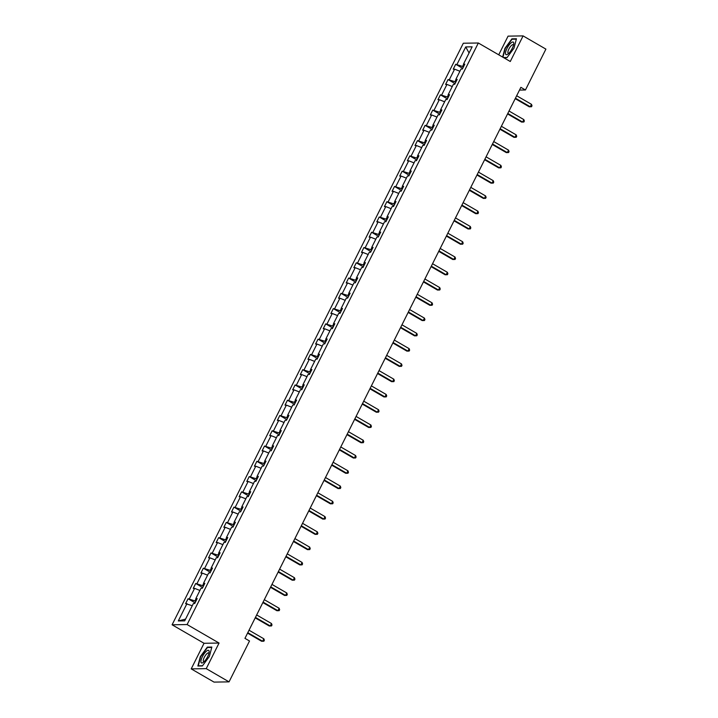 <?xml version="1.0" encoding="UTF-8"?>
<svg xmlns="http://www.w3.org/2000/svg" width="718" height="718" viewBox="0 0 718 718"><rect width="100%" height="100%" fill="white"/><g stroke="black" fill="none" stroke-linecap="round" stroke-linejoin="round"><path stroke-width="1.08" d="M191.212 668.88L206.237 668.646L219.053 643.05L204.038 643.283L191.212 668.88L214.027 682.1L229.042 681.867L249.514 640.995L244.946 638.356L520.873 87.345L525.441 89.983L545.904 49.12L523.09 35.9L508.075 36.133L498.723 54.81M204.038 643.283L172.096 624.786L463.316 43.233L478.332 42.999L187.111 624.552L172.096 624.786M206.237 668.646L229.042 681.867M192.271 605.723L185.603 603.641L188.053 598.749L195.081 602.815M185.567 619.113L178.288 620.944L186.958 603.623M196.005 598.812L194.946 600.921L188.053 598.749M189.408 598.731L194.605 588.347L193.25 588.374L195.7 583.474L202.727 587.548M203.652 583.546L202.593 585.655L195.7 583.474M197.064 583.456L202.252 573.081L200.896 573.099L203.347 568.207L210.374 572.273M211.298 568.279L210.248 570.379L203.347 568.207M204.711 568.189L209.898 557.814L208.543 557.832L210.993 552.941L218.021 557.006M218.945 553.004L217.895 555.113L210.993 552.941M212.357 552.914L217.554 542.539L216.19 542.557L218.64 537.665L225.667 541.731M226.592 537.737L225.542 539.837L218.64 537.665M220.004 537.647L225.201 527.272L223.837 527.29L226.287 522.399L233.314 526.465M234.239 522.462L233.188 524.571L226.287 522.399M227.651 522.372L232.847 511.997L231.483 512.024L233.933 507.123L240.961 511.198M241.885 507.195L240.835 509.295L233.933 507.123M235.298 507.105L240.494 496.73L239.13 496.748L241.58 491.857L248.607 495.923M249.532 491.92L248.482 494.029L241.58 491.857M242.944 491.83L248.141 481.455L246.777 481.482L249.227 476.581L256.254 480.656M257.179 476.653L256.129 478.753L249.227 476.581M250.591 476.564L255.787 466.188L254.423 466.206L256.873 461.315L263.901 465.381M264.825 461.378L263.775 463.487L256.873 461.315M258.238 461.288L263.434 450.913L262.07 450.94L264.52 446.04L271.548 450.114M272.472 446.111L271.422 448.211L264.52 446.04M265.884 446.022L271.081 435.646L269.717 435.664L272.167 430.773L279.194 434.839M280.119 430.836L279.069 432.945L272.167 430.773M273.531 430.755L278.728 420.371L277.363 420.398L279.814 415.498L286.841 419.572M287.765 415.569L286.715 417.679L279.814 415.498M281.178 415.48L286.374 405.105L285.01 405.123L287.46 400.231L294.488 404.297M295.412 400.294L294.362 402.403L287.46 400.231M288.824 400.213L294.021 389.829L292.657 389.856L295.107 384.965L302.134 389.03M303.059 385.027L302.009 387.137L295.107 384.965M296.471 384.938L301.668 374.563L300.303 374.581L302.754 369.689L309.781 373.755M310.706 369.761L309.655 371.861L302.754 369.689M304.118 369.671L309.314 359.296L307.95 359.314L310.4 354.423L317.428 358.488M318.352 354.486L317.302 356.595L310.4 354.423M311.765 354.396L316.961 344.021L315.597 344.039L318.047 339.147L325.075 343.222M325.999 339.219L324.949 341.319L318.047 339.147M319.411 339.129L324.608 328.754L323.244 328.772L325.694 323.881L332.721 327.946M333.646 323.944L332.596 326.053L325.694 323.881M327.058 323.854L332.254 313.479L330.89 313.506L333.34 308.605L340.368 312.68M341.292 308.677L340.242 310.777L333.34 308.605M334.705 308.587L339.901 298.212L338.537 298.23L340.996 293.339L348.015 297.405M348.939 293.402L347.889 295.511L340.996 293.339M342.351 293.312L347.548 282.937L346.184 282.964L348.643 278.063L355.661 282.138M356.586 278.135L355.536 280.235L348.643 278.063M349.998 278.046L355.195 267.67L353.83 267.688L356.29 262.797L363.308 266.863M364.232 262.86L363.182 264.969L356.29 262.797M357.645 262.77L362.841 252.395L361.486 252.422L363.936 247.522L370.955 251.596M371.888 247.593L370.829 249.693L363.936 247.522M365.291 247.504L370.488 237.128L369.133 237.146L371.583 232.255L378.601 236.321M379.535 232.318L378.476 234.427L371.583 232.255M372.938 232.237L378.135 221.853L376.779 221.88L379.23 216.98L386.248 221.054M387.181 217.051L386.122 219.161L379.23 216.98M380.585 216.962L385.781 206.587L384.426 206.604L386.876 201.713L393.895 205.779M394.828 201.785L393.769 203.885L386.876 201.713M388.232 201.695L393.428 191.32L392.073 191.338L394.523 186.447L401.541 190.512M402.475 186.509L401.416 188.619L394.523 186.447M395.878 186.42L401.075 176.045L399.72 176.063L402.17 171.171L409.188 175.237M410.122 171.243L409.063 173.343L402.17 171.171M403.525 171.153L408.721 160.778L407.366 160.796L409.816 155.905L416.835 159.97M417.768 155.968L416.709 158.077L409.816 155.905M411.172 155.878L416.368 145.503L415.013 145.53L417.463 140.629L424.482 144.704M425.415 140.701L424.356 142.801L417.463 140.629M418.818 140.611L424.015 130.236L422.66 130.254L425.11 125.363L432.128 129.428M433.062 125.426L432.003 127.535L425.11 125.363M426.465 125.336L431.662 114.961L430.306 114.988L432.757 110.087L439.775 114.162M440.708 110.159L439.649 112.259L432.757 110.087M434.112 110.069L439.308 99.694L437.953 99.712L440.403 94.821L447.422 98.887M448.355 94.884L447.296 96.993L440.403 94.821M441.758 94.794L446.955 84.419L445.6 84.446L448.05 79.545L455.068 83.62M456.002 79.617L454.943 81.717L448.05 79.545M449.405 79.527L454.602 69.152L453.246 69.17L455.697 64.279L462.724 68.345M463.649 64.342L462.589 66.451L455.697 64.279M457.052 64.261L465.731 46.93L472.148 46.832L463.469 64.153L464.824 64.135L462.374 69.027L461.019 69.054L455.822 79.429L457.178 79.411L454.727 84.302L453.372 84.32L448.176 94.695L449.531 94.677L447.081 99.569L445.725 99.596L440.529 109.971L441.884 109.944L439.434 114.844L438.079 114.862L432.882 125.237L434.237 125.219L431.787 130.111L430.432 130.137L425.236 140.513L426.591 140.486L424.141 145.386L422.785 145.404L417.589 155.779L418.944 155.761L416.494 160.653L415.139 160.679L409.942 171.055L411.297 171.028L408.847 175.928L407.492 175.946L402.295 186.321L403.651 186.303L401.2 191.194L399.845 191.212L394.649 201.596L396.004 201.57L393.554 206.47L392.199 206.488L387.002 216.863L388.357 216.845L385.907 221.736L384.552 221.754L379.355 232.129L380.711 232.111L378.26 237.003L376.905 237.03L371.709 247.405L373.064 247.387L370.614 252.278L369.258 252.296L364.062 262.671L365.417 262.653L362.967 267.545L361.612 267.572L356.415 277.947L357.77 277.92L355.32 282.82L353.965 282.838L348.769 293.213L350.124 293.195L347.674 298.087L346.309 298.114L341.122 308.489L342.477 308.462L340.027 313.362L338.663 313.38L333.475 323.755L334.83 323.737L332.38 328.629L331.016 328.656L325.819 339.031L327.184 339.004L324.733 343.904L323.369 343.922L318.173 354.297L319.537 354.279L317.087 359.171L315.723 359.188L310.526 369.573L311.89 369.546L309.44 374.446L308.076 374.464L302.879 384.839L304.244 384.821L301.793 389.712L300.429 389.73L295.233 400.114L296.597 400.088L294.147 404.979L292.782 405.006L287.586 415.381L288.95 415.363L286.5 420.254L285.136 420.272L279.939 430.647L281.303 430.629L278.853 435.521L277.489 435.548L272.293 445.923L273.657 445.905L271.207 450.796L269.842 450.814L264.646 461.189L266.01 461.171L263.56 466.063L262.196 466.09L256.999 476.465L258.363 476.438L255.913 481.338L254.549 481.356L249.352 491.731L250.717 491.713L248.266 496.605L246.902 496.632L241.706 507.007L243.07 506.98L240.62 511.88L239.256 511.898L234.059 522.273L235.423 522.255L232.973 527.147L231.609 527.174L226.412 537.549L227.777 537.522L225.326 542.422L223.962 542.44L218.766 552.815L220.13 552.797L217.68 557.689L216.315 557.707L211.119 568.091L212.483 568.064L210.024 572.964L208.669 572.982L203.472 583.357L204.836 583.339L202.377 588.23L201.022 588.248L195.826 598.624L197.19 598.606L194.731 603.497L193.375 603.524L184.697 620.846L178.288 620.944M196.705 599.557L195.826 598.624M195.781 601.406L194.946 600.921M199.918 590.456L194.605 588.347M204.352 584.29L203.472 583.357M203.427 586.13L202.593 585.655M207.565 575.181L202.252 573.081M211.998 569.015L211.119 568.091M211.074 570.864L210.248 570.379M215.212 559.914L209.898 557.814M219.645 553.749L218.766 552.815M218.721 555.588L217.895 555.113M222.858 544.639L217.554 542.539M227.292 538.473L226.412 537.549M226.376 540.322L225.542 539.837M230.505 529.372L225.201 527.272M234.939 523.207L234.059 522.273M234.023 525.055L233.188 524.571M238.152 514.106L232.847 511.997M242.594 507.94L241.706 507.007M241.67 509.78L240.835 509.295M245.798 498.83L240.494 496.73M250.241 492.665L249.352 491.731M249.317 494.514L248.482 494.029M253.445 483.564L248.141 481.455M257.888 477.398L256.999 476.465M256.963 479.238L256.129 478.753M261.092 468.289L255.787 466.188M265.534 462.123L264.646 461.189M264.61 463.972L263.775 463.487M268.738 453.022L263.434 450.913M273.181 446.856L272.293 445.923M272.257 448.696L271.422 448.211M276.385 437.747L271.081 435.646M280.828 431.581L279.939 430.647M279.903 433.43L279.069 432.945M284.032 422.48L278.728 420.371M288.474 416.314L287.586 415.381M287.55 418.154L286.715 417.679M291.679 407.205L286.374 405.105M296.121 401.039L295.233 400.114M295.197 402.888L294.362 402.403M299.325 391.938L294.021 389.829M303.768 385.772L302.879 384.839M302.843 387.612L302.009 387.137M306.972 376.663L301.668 374.563M311.415 370.497L310.526 369.573M310.49 372.346L309.655 371.861M314.619 361.396L309.314 359.296M319.061 355.231L318.173 354.297M318.137 357.079L317.302 356.595M322.265 346.13L316.961 344.021M326.708 339.955L325.819 339.031M325.784 341.804L324.949 341.319M329.912 330.854L324.608 328.754M334.355 324.689L333.475 323.755M333.43 326.537L332.596 326.053M337.568 315.588L332.254 313.479M342.001 309.422L341.122 308.489M341.077 311.262L340.242 310.777M345.214 300.312L339.901 298.212M349.648 294.147L348.769 293.213M348.724 295.995L347.889 295.511M352.861 285.046L347.548 282.937M357.295 278.88L356.415 277.947M356.37 280.72L355.536 280.235M360.508 269.771L355.195 267.67M364.941 263.605L364.062 262.671M364.017 265.454L363.182 264.969M368.154 254.504L362.841 252.395M372.588 248.338L371.709 247.405M371.664 250.178L370.829 249.693M375.801 239.229L370.488 237.128M380.235 233.063L379.355 232.129M379.31 234.912L378.476 234.427M383.448 223.962L378.135 221.853M387.882 217.796L387.002 216.863M386.957 219.636L386.122 219.161M391.095 208.687L385.781 206.587M395.528 202.521L394.649 201.596M394.604 204.37L393.769 203.885M398.741 193.42L393.428 191.32M403.175 187.254L402.295 186.321M402.251 189.094L401.416 188.619M406.388 178.145L401.075 176.045M410.822 171.979L409.942 171.055M409.897 173.828L409.063 173.343M414.035 162.878L408.721 160.778M418.468 156.712L417.589 155.779M417.544 158.561L416.709 158.077M421.681 147.612L416.368 145.503M426.115 141.446L425.236 140.513M425.191 143.286L424.356 142.801M429.328 132.336L424.015 130.236M433.762 126.171L432.882 125.237M432.837 128.019L432.003 127.535M436.975 117.07L431.662 114.961M441.408 110.904L440.529 109.971M440.484 112.744L439.649 112.259M444.621 101.794L439.308 99.694M449.055 95.629L448.176 94.695M448.131 97.477L447.296 96.993M452.268 86.528L446.955 84.419M456.702 80.362L455.822 79.429M455.777 82.202L454.943 81.717M459.915 71.253L454.602 69.152M464.349 65.087L463.469 64.153M219.053 643.05L187.111 624.552M478.332 42.999L510.274 61.497L523.09 35.9M519.509 90.073L525.441 89.983M463.424 66.936L462.589 66.451M469.069 52.979L465.731 46.93M503.74 57.718L506.989 57.664L513.98 48.187L516.448 38.772L511.925 38.844L504.933 48.321L502.636 57.072M211.846 647.053L207.322 647.124L200.331 656.602L197.863 666.017L202.386 665.945L209.378 656.458L211.846 647.053M512.598 39.23L511.925 38.844M207.996 647.51L207.322 647.124M515.21 98.662L529.247 106.794L530.261 106.776L515.443 98.195M531.491 104.334L532.002 105.761L531.508 106.74L530.261 106.776L531.491 104.334L516.664 95.745M507.563 113.929L521.6 122.069L522.614 122.051L507.797 113.462M523.844 119.601L524.355 121.028L523.862 122.006L522.614 122.051L523.844 119.601L509.017 111.021M499.916 129.204L513.953 137.335L514.968 137.317L500.15 128.737M516.188 134.876L516.709 136.294L516.215 137.282L514.968 137.317L516.188 134.876L501.37 126.287M513.72 42.829A7.234 2.307 -59.9 0 0 508.945 45.216A7.234 2.307 -59.9 0 0 505.562 53.886A7.234 2.307 -59.9 0 0 507.85 54.119A7.234 2.307 -59.9 0 0 513.747 43.942A7.234 2.307 -59.9 0 0 513.72 42.829M513.505 45.18A4.954 1.58 -59.9 0 0 513.199 44.704A4.954 1.58 -59.9 0 0 509.789 47.487A4.954 1.58 -59.9 0 0 507.922 52.773A4.954 1.58 -59.9 0 0 508.236 53.267A4.954 1.58 -59.9 0 0 508.802 53.294M507.123 57.476L503.435 57.539M502.941 57.252L505.257 48.429L512.033 39.239L516.341 39.176M209.109 651.109A7.234 2.307 -59.9 0 0 204.343 653.488A7.234 2.307 -59.9 0 0 200.959 662.167A7.234 2.307 -59.9 0 0 203.248 662.4A7.234 2.307 -59.9 0 0 209.144 652.222A7.234 2.307 -59.9 0 0 209.109 651.109M208.902 653.461A4.954 1.58 -59.9 0 0 208.597 652.976A4.954 1.58 -59.9 0 0 205.186 655.767A4.954 1.58 -59.9 0 0 203.32 661.045A4.954 1.58 -59.9 0 0 203.634 661.547A4.954 1.58 -59.9 0 0 204.199 661.574M202.521 665.757L198.258 665.819L200.654 656.701L207.43 647.519L211.738 647.448M492.27 144.471L506.307 152.602L507.321 152.593L492.503 144.004M508.541 150.143L509.062 151.57L508.568 152.548L507.321 152.593L508.541 150.143L493.724 141.554M484.623 159.746L498.66 167.877L499.674 167.859L484.856 159.279M500.895 165.409L501.415 166.836L500.922 167.815L499.674 167.859L500.895 165.409L486.077 156.829M476.976 175.012L491.013 183.144L492.027 183.135L477.21 174.546M493.248 180.685L493.769 182.112L493.275 183.09L492.027 183.135L493.248 180.685L478.43 172.096M469.33 190.288L483.367 198.419L484.381 198.401L469.563 189.821M485.601 195.951L486.122 197.378L485.628 198.356L484.381 198.401L485.601 195.951L470.784 187.371M461.683 205.554L475.72 213.686L476.734 213.677L461.916 205.088M477.955 211.227L478.475 212.654L477.982 213.632L476.734 213.677L477.955 211.227L463.137 202.638M454.036 220.83L468.073 228.961L469.087 228.943L454.27 220.354M470.308 226.493L470.829 227.92L470.335 228.898L469.087 228.943L470.308 226.493L455.49 217.913M446.39 236.096L460.426 244.228L461.441 244.21L446.623 235.63M462.661 241.769L463.182 243.196L462.688 244.174L461.441 244.21L462.661 241.769L447.844 233.179M438.734 251.363L452.78 259.503L453.794 259.485L438.976 250.896M455.015 257.035L455.535 258.462L455.041 259.44L453.794 259.485L455.015 257.035L440.197 248.455M431.087 266.638L445.133 274.77L446.147 274.752L431.33 266.172M447.368 272.31L447.888 273.738L447.395 274.716L446.147 274.752L447.368 272.31L432.55 263.721M423.44 281.905L437.486 290.045L438.501 290.027L423.683 281.438M439.721 287.577L440.242 289.004L439.748 289.982L438.501 290.027L439.721 287.577L424.903 278.997M415.794 297.18L429.84 305.312L430.854 305.294L416.036 296.714M432.074 302.852L432.586 304.279L432.101 305.258L430.854 305.294L432.074 302.852L417.257 294.263M408.147 312.447L422.193 320.578L423.207 320.569L408.38 311.98M424.428 318.119L424.939 319.546L424.455 320.524L423.207 320.569L424.428 318.119L409.61 309.539M400.5 327.722L414.546 335.853L415.56 335.836L400.734 327.255M416.781 333.394L417.293 334.812L416.808 335.791L415.56 335.836L416.781 333.394L401.963 324.805M392.854 342.989L406.9 351.12L407.914 351.111L393.087 342.522M409.134 348.661L409.646 350.088L409.161 351.066L407.914 351.111L409.134 348.661L394.317 340.072M385.207 358.264L399.244 366.395L400.267 366.377L385.44 357.797M401.488 363.927L401.999 365.354L401.515 366.333L400.267 366.377L401.488 363.927L386.67 355.347M377.56 373.531L391.597 381.662L392.62 381.653L377.794 373.064M393.841 379.203L394.353 380.63L393.868 381.608L392.62 381.653L393.841 379.203L379.023 370.614M369.914 388.806L383.95 396.937L384.965 396.919L370.147 388.33M386.194 394.469L386.706 395.896L386.221 396.874L384.965 396.919L386.194 394.469L371.377 385.889M362.267 404.072L376.304 412.204L377.318 412.186L362.5 403.606M378.548 409.745L379.059 411.172L378.574 412.15L377.318 412.186L378.548 409.745L363.73 401.156M354.62 419.348L368.657 427.479L369.671 427.461L354.854 418.872M370.901 425.011L371.412 426.438L370.928 427.416L369.671 427.461L370.901 425.011L356.083 416.431M346.974 434.614L361.01 442.746L362.025 442.728L347.207 434.148M363.254 440.287L363.766 441.714L363.281 442.692L362.025 442.728L363.254 440.287L348.436 431.697M339.327 449.881L353.364 458.021L354.378 458.003L339.56 449.414M355.607 455.553L356.119 456.98L355.634 457.958L354.378 458.003L355.607 455.553L340.79 446.973M331.68 465.156L345.717 473.288L346.731 473.27L331.913 464.69M347.961 470.829L348.472 472.256L347.988 473.234L346.731 473.27L347.961 470.829L333.143 462.239M324.033 480.423L338.07 488.563L339.084 488.545L324.267 479.956M340.314 486.095L340.826 487.522L340.341 488.5L339.084 488.545L340.314 486.095L325.496 477.515M316.387 495.698L330.424 503.83L331.438 503.812L316.62 495.232M332.667 501.37L333.179 502.788L332.694 503.776L331.438 503.812L332.667 501.37L317.85 492.781M308.74 510.965L322.777 519.096L323.791 519.087L308.973 510.498M325.021 516.637L325.532 518.064L325.048 519.042L323.791 519.087L325.021 516.637L310.203 508.048M301.093 526.24L315.13 534.371L316.144 534.354L301.327 525.773M317.374 531.903L317.886 533.33L317.392 534.309L316.144 534.354L317.374 531.903L302.556 523.323M293.447 541.507L307.483 549.638L308.498 549.629L293.68 541.04M309.727 547.179L310.239 548.606L309.745 549.584L308.498 549.629L309.727 547.179L294.91 538.59M285.8 556.782L299.837 564.913L300.851 564.895L286.033 556.315M302.081 562.445L302.592 563.872L302.099 564.851L300.851 564.895L302.081 562.445L287.263 553.865M278.153 572.049L292.19 580.18L293.204 580.171L278.387 571.582M294.434 577.721L294.945 579.148L294.452 580.126L293.204 580.171L294.434 577.721L279.616 569.132M270.506 587.324L284.543 595.455L285.558 595.437L270.74 586.848M286.787 592.987L287.299 594.414L286.805 595.393L285.558 595.437L286.787 592.987L271.969 584.407M262.86 602.59L276.897 610.722L277.911 610.704L263.093 602.124M279.14 608.263L279.652 609.69L279.158 610.668L277.911 610.704L279.14 608.263L264.323 599.674M255.213 617.857L269.25 625.997L270.264 625.979L255.446 617.39M271.494 623.529L272.005 624.956L271.512 625.934L270.264 625.979L271.494 623.529L256.667 614.949M247.566 633.132L261.603 641.264L262.617 641.246L247.8 632.666M263.847 638.805L264.359 640.232L263.865 641.21L262.617 641.246L263.847 638.805L249.02 630.216"/></g></svg>
